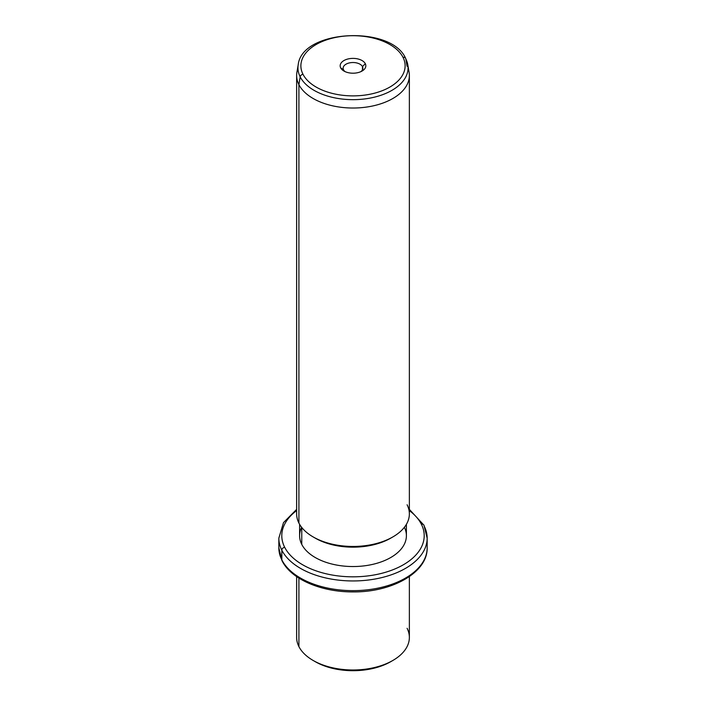 <?xml version="1.0" encoding="UTF-8"?>
<svg xmlns="http://www.w3.org/2000/svg" width="706" height="706" viewBox="0 0 706 706"><rect width="100%" height="100%" fill="white"/><g stroke="black" fill="none" stroke-linecap="round" stroke-linejoin="round"><path stroke-width="1.06" d="M314.223 661.063A53.4 30.826 0 0 0 391.777 661.063A53.4 30.826 180 0 1 390.762 661.672A53.4 30.826 180 0 1 315.238 661.672L313.146 660.463A56.365 32.547 0 0 0 392.854 660.463A56.365 32.547 0 0 0 407.088 628.287M409.365 576.59L409.365 637.447A56.365 32.547 180 0 1 361.013 669.659A56.365 32.547 180 0 1 298.912 646.608A56.365 32.547 0 0 0 313.146 660.463M298.912 646.608L298.912 578.099L298.912 646.608A56.365 32.547 180 0 1 296.635 637.447L296.635 576.59M296.635 509.37L283.512 522.608L278.835 538.131A74.165 42.819 0 0 0 281.835 550.195A74.165 42.819 180 0 1 278.835 538.131L278.835 547.821A74.165 42.819 0 0 0 281.835 559.876A2.965 2.321 153.1 0 0 282.038 560.74A2.965 2.321 -26.9 0 1 281.835 559.876A74.165 42.819 0 0 0 363.546 590.207A74.165 42.819 0 0 0 427.165 547.821A74.165 42.819 180 0 1 363.546 590.207A74.165 42.819 180 0 1 281.835 559.876A74.165 42.819 180 0 1 278.835 547.821L282.038 560.74C291.093 579.317 321.345 592.122 353.044 591.902C392.13 592.369 427.818 572.389 427.165 547.821L427.165 538.131A74.165 42.819 0 0 0 424.165 526.076A2.965 2.321 153.1 0 0 423.962 525.22A2.965 2.321 153.1 0 0 421.323 524.143A71.2 41.107 0 0 0 409.365 510.597A71.2 41.107 180 0 1 421.323 524.143A2.965 2.321 -26.9 0 1 423.962 525.22L409.365 509.37M281.835 550.195L281.835 559.876L281.835 550.195A74.165 42.819 0 0 0 363.546 580.517A74.165 42.819 0 0 0 427.165 538.131A74.165 42.819 180 0 1 363.546 580.517A74.165 42.819 180 0 1 281.835 550.195A2.965 2.321 -26.9 0 1 284.677 547.282A2.965 2.321 153.1 0 0 281.835 550.195M296.635 510.597A71.2 41.107 0 0 0 284.677 547.282A71.2 41.107 0 0 0 373.042 575.161A71.2 41.107 0 0 0 421.323 524.143A71.2 41.107 180 0 1 373.042 575.161A71.2 41.107 180 0 1 284.677 547.282A71.2 41.107 180 0 1 296.635 510.597M301.63 527.303A53.4 30.826 0 0 0 301.762 544.397A53.4 30.826 0 0 0 367.8 565.338A53.4 30.826 0 0 0 404.37 527.303M406.4 524.329L406.4 535.713A53.4 30.826 180 0 1 360.598 566.23A53.4 30.826 180 0 1 301.762 544.397L301.762 527.47L301.762 544.397A53.4 30.826 180 0 1 299.6 535.713L299.6 524.329M314.223 537.531A53.4 30.826 0 0 0 391.777 537.531A53.4 30.826 180 0 1 390.762 538.131A53.4 30.826 180 0 1 315.238 538.131L313.146 536.922A56.365 32.547 0 0 0 392.854 536.922A56.365 32.547 0 0 0 407.088 504.755M298.912 523.075A56.365 32.547 180 0 1 296.635 513.915L296.635 75.48A56.365 32.547 0 0 0 298.912 84.649L298.912 523.075L298.912 84.649A56.365 32.547 0 0 0 361.013 107.691A56.365 32.547 0 0 0 409.365 75.48L409.365 513.915A56.365 32.547 180 0 1 361.013 546.126A56.365 32.547 180 0 1 298.912 523.075A56.365 32.547 0 0 0 313.146 536.922M300.174 76.83A55.059 31.788 0 0 0 363.528 99.078A55.059 31.788 0 0 0 407.786 64.723A55.059 31.788 0 0 0 405.826 58.933L407.088 66.32L405.826 58.933A2.965 2.321 153.1 0 0 405.659 58.404A2.965 2.321 153.1 0 0 403.011 57.318A2.965 2.321 -26.9 0 1 405.659 58.404L407.786 64.723A55.059 31.788 180 0 1 363.528 99.078A55.059 31.788 180 0 1 300.174 76.83L298.912 84.649L300.174 76.83A2.965 2.321 -26.9 0 1 302.989 74.262A52.12 30.093 0 0 0 367.676 94.666A52.12 30.093 0 0 0 403.011 57.318A52.12 30.093 0 0 0 338.324 36.924A52.12 30.093 0 0 0 302.989 74.262A2.965 2.321 153.1 0 0 300.174 76.83A55.059 31.788 180 0 1 298.214 64.723A55.059 31.788 0 0 0 300.174 76.83M407.786 64.723L409.083 72.25A56.365 32.547 180 0 1 363.784 107.427A56.365 32.547 180 0 1 298.912 84.649A56.365 32.547 180 0 1 296.917 72.25L298.214 64.723C301.868 29.458 391.406 24.957 405.659 58.404M302.989 74.262A52.12 30.093 180 0 1 338.324 36.924A52.12 30.093 180 0 1 403.011 57.318A52.12 30.093 180 0 1 367.676 94.666A52.12 30.093 180 0 1 302.989 74.262M365.311 63.708A12.823 7.404 0 0 0 349.391 58.686A12.823 7.404 0 0 0 340.689 67.882A12.823 7.404 0 0 0 356.609 72.903A12.823 7.404 0 0 0 365.311 63.708L362.46 66.611A9.858 5.692 0 0 0 350.22 62.755A9.858 5.692 0 0 0 343.54 69.823L340.689 67.882A12.823 7.404 180 0 1 349.391 58.686A12.823 7.404 180 0 1 365.311 63.708A12.823 7.404 180 0 1 362.072 71.032A12.823 7.404 180 0 1 343.928 71.032A12.823 7.404 180 0 1 340.689 67.882L343.54 69.823A9.858 5.692 0 0 0 345.119 71.633A9.858 5.692 180 0 1 343.54 69.823A9.858 5.692 180 0 1 343.142 68.217A9.858 5.692 180 0 1 351.597 62.578A9.858 5.692 180 0 1 362.46 66.611L365.311 63.708M360.881 71.633A9.858 5.692 0 0 0 362.46 66.611L362.46 69.823L362.46 66.611A9.858 5.692 180 0 1 362.858 68.217A9.858 5.692 180 0 1 360.881 71.633M392.854 660.463L390.762 661.672M427.165 538.131L423.962 525.22M392.854 536.922L390.762 538.131"/></g></svg>
